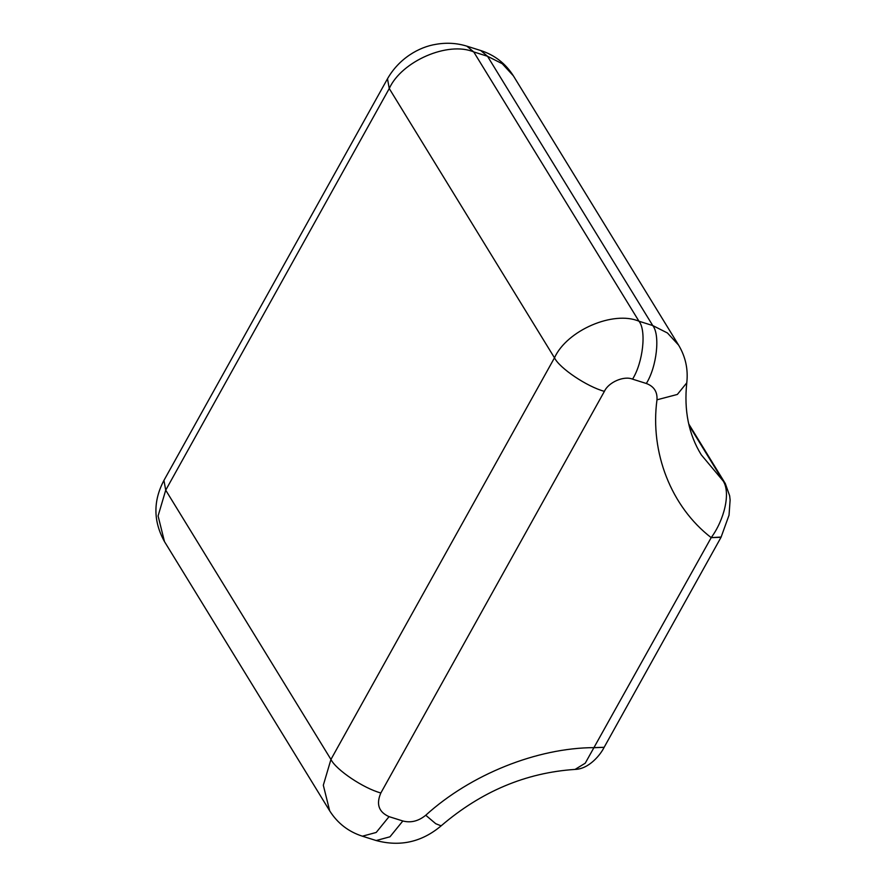 <?xml version="1.0" encoding="UTF-8"?>
<svg xmlns="http://www.w3.org/2000/svg" width="886" height="886" viewBox="0 0 886 886"><rect width="100%" height="100%" fill="white"/><g stroke="black" fill="none" stroke-linecap="round" stroke-linejoin="round"><path stroke-width="1.33" d="M575.08 769.413C525.919 772.647 481.275 791.464 441.128 825.852L435.746 823.714L425.745 815.242C470.687 774.43 537.115 747.784 594.318 747.629L604.152 747.297L721.038 537.293L711.203 537.636L585.236 763.2L575.08 769.402C589.013 769.092 600.675 754.529 604.108 747.341M721.16 537.038L711.203 537.636C671.223 506.858 649.848 452.536 656.98 399.807C657.49 391.778 653.946 386.34 646.337 383.494L632.56 379.153C624.01 375.52 608.516 382.22 604.396 391.357L380.847 792.981C375.985 804.156 378.721 812.052 389.054 816.648L402.831 820.979C410.86 823.072 418.502 821.156 425.745 815.242M721.049 537.248L729.034 515.187L730.119 500.003L729.654 495.795L725.302 483.534L723.175 480.998C730.939 492.948 724.15 520.038 711.236 537.58M594.296 747.695L604.141 747.308M689.098 425.457L723.175 480.998L701.291 454.85C688.699 434.45 683.859 410.451 686.772 382.852L677.347 394.447L656.98 399.807M604.396 391.357C587.008 386.673 559.564 368.233 554.481 357.822C566.863 330.434 613.322 310.31 638.972 321.219C646.57 330.533 643.037 362.396 632.56 379.153M380.847 792.981C363.459 788.296 336.015 769.856 330.943 759.446L554.481 357.822L389.253 88.534C401.635 61.156 448.094 41.022 473.744 51.931L466.9 46.172L480.677 50.513L487.521 56.272L652.749 325.561L667.457 332.992L678.598 345.119L513.371 75.831L502.229 63.703L487.521 56.272L473.744 51.931L638.972 321.219L652.749 325.561C660.336 334.875 656.814 366.738 646.337 383.494M402.831 820.979L389.984 836.794L376.173 840.537L362.396 836.196C348.475 831.721 337.577 823.282 329.703 810.878L323.312 785.229L330.943 759.446L165.715 490.168L389.253 88.534L387.492 78.776C399.065 58.41 419.034 46.947 436.078 44.3C446.633 42.45 456.91 43.071 466.9 46.172M362.396 836.196L376.207 832.452L389.054 816.648M329.703 810.878L164.475 541.59L158.085 515.94L165.715 490.168L163.943 480.4L387.492 78.776M725.302 483.546L688.743 423.951M686.772 382.852C688.289 369.351 685.565 356.77 678.598 345.119M480.677 50.513C494.632 55.021 505.529 63.46 513.371 75.831M376.173 840.537C400.217 846.95 421.869 842.054 441.128 825.852M164.475 541.59C153.245 521.3 153.079 500.911 163.943 480.4"/></g></svg>

